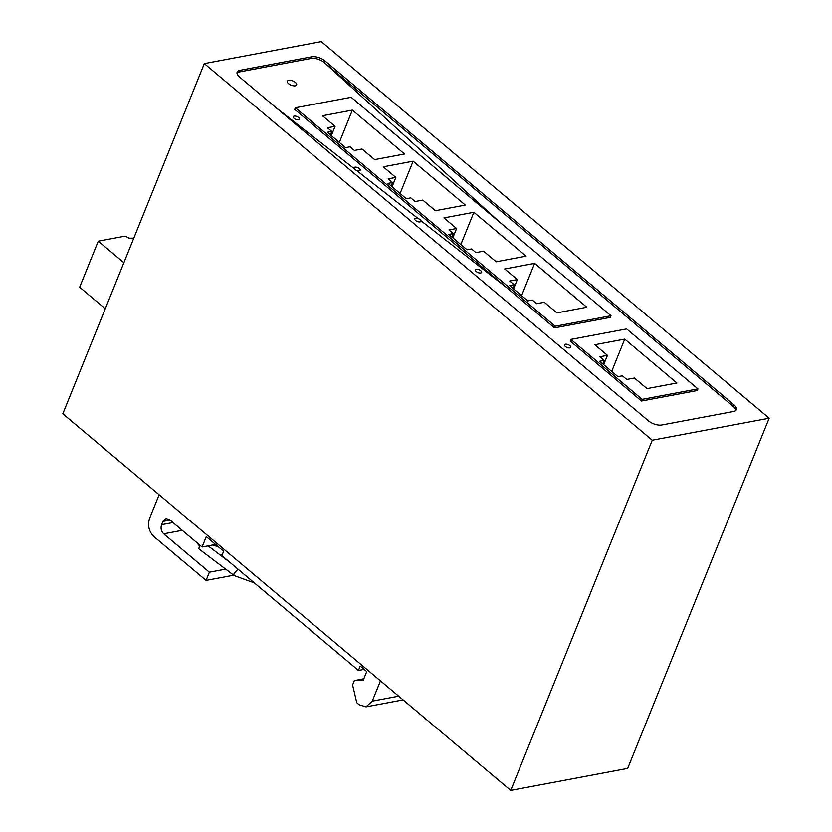 <?xml version="1.0" encoding="UTF-8"?>
<svg xmlns="http://www.w3.org/2000/svg" width="832" height="832" viewBox="0 0 832 832"><rect width="100%" height="100%" fill="white"/><g stroke="black" fill="none" stroke-linecap="round" stroke-linejoin="round"><path stroke-width="1.25" d="M295.381 107.765L294.715 109.408L507.073 287.966L420.867 220.688A3.318 1.518 22 0 0 420.066 219.658A3.318 1.518 22 0 0 418.205 218.608L356.387 170.362A3.318 1.518 22 0 0 360.142 170.248A3.318 1.518 22 0 0 359.31 168.584A3.318 1.518 22 0 0 356.158 167.19A3.318 1.518 22 0 0 353.985 167.762A3.318 1.518 22 0 0 354.078 168.563L275.371 107.141L354.078 168.563A3.318 1.518 22 0 0 354.817 169.426A3.318 1.518 22 0 0 356.387 170.362L418.205 218.608A3.318 1.518 22 0 0 414.742 218.847A3.318 1.518 22 0 0 415.563 220.511A3.318 1.518 22 0 0 418.714 221.905A3.318 1.518 22 0 0 420.888 221.333A3.318 1.518 22 0 0 420.867 220.688L507.073 287.966L554.549 327.881L610.314 317.398L610.979 315.754L351.146 97.282L295.381 107.765L555.214 326.248L554.549 327.881M735.831 410.467A9.953 4.545 22 0 0 733.19 406.37L324.418 62.66A9.953 4.545 22 0 0 311.147 58.438L239.19 71.978A9.953 4.545 22 0 0 236.995 72.987M499.522 222.04L324.418 62.66L499.522 222.04M570.211 341.047L641.524 401.014L697.289 390.52L697.954 388.887L626.631 328.921L570.866 339.414L570.211 341.047M476.31 271.586A3.318 1.518 22 0 0 479.471 272.99A3.318 1.518 22 0 0 481.634 272.407A3.318 1.518 22 0 0 480.813 270.743A3.318 1.518 22 0 0 477.662 269.35A3.318 1.518 22 0 0 475.488 269.922A3.318 1.518 22 0 0 476.31 271.586A3.318 1.518 22 0 0 479.471 272.99A3.318 1.518 22 0 0 481.634 272.407A3.318 1.518 22 0 0 480.813 270.743A3.318 1.518 22 0 0 477.662 269.35A3.318 1.518 22 0 0 475.488 269.922A3.318 1.518 22 0 0 476.31 271.586M569.868 345.634A3.318 1.518 22 0 0 566.717 344.23A3.318 1.518 22 0 0 564.543 344.812A3.318 1.518 22 0 0 565.375 346.476A3.318 1.518 22 0 0 568.526 347.87A3.318 1.518 22 0 0 570.7 347.298A3.318 1.518 22 0 0 569.868 345.634A3.318 1.518 22 0 0 566.717 344.23A3.318 1.518 22 0 0 564.543 344.812A3.318 1.518 22 0 0 565.375 346.476A3.318 1.518 22 0 0 568.526 347.87A3.318 1.518 22 0 0 570.7 347.298A3.318 1.518 22 0 0 569.868 345.634M159.13 494.749L149.594 518.294C147.42 525.377 148.845 531.461 153.868 536.557L206.055 580.434L209.373 572.229L163.706 533.832C161.2 531.284 160.482 528.237 161.574 524.701L162.895 521.425L166.026 518.554L169.458 519.605L202.072 547.03L206.274 536.63L223.662 551.262L221.894 555.63L358.446 670.446L364.146 669.375M233.709 575.234L206.055 580.434M225.67 569.161L209.373 572.229M215.613 544.482L202.072 547.03M363.813 678.798L354.359 680.576L363.095 680.586L366.735 671.559L360.214 666.068L358.446 670.446M354.359 680.576L352.591 684.954L356.762 702.749L359.154 704.756L366.018 706.857L372.268 701.126L380.453 680.836M733.855 404.726L325.083 61.017A9.953 4.545 22 0 0 311.813 56.794L239.855 70.335A9.953 4.545 22 0 0 237.151 72.093A9.953 4.545 22 0 0 239.626 77.085L648.398 420.794A9.953 4.545 22 0 0 661.669 425.017L733.626 411.476A9.953 4.545 22 0 0 736.341 409.718A9.953 4.545 22 0 0 733.855 404.726L733.19 406.37M204.318 63.596L652.236 440.211L769.163 418.215L627.682 768.404L510.744 790.4L62.837 413.785L204.318 63.596L321.256 41.6L769.163 418.215M652.236 440.211L510.744 790.4M456.581 228.498L448.937 229.944L453.284 233.594L448.791 234.447L467.054 249.798L471.546 248.955L475.894 252.616L483.538 251.17L496.153 261.778L526.063 256.152L473.876 212.274L443.966 217.901L456.581 228.498L452.816 237.827M473.876 212.274L460.824 244.566M453.284 233.594L451.89 237.047M514.03 284.679L509.538 285.522L527.8 300.882L532.303 300.04L536.65 303.69L544.294 302.255L556.899 312.863L586.81 307.237L534.633 263.359L504.722 268.986L517.327 279.583L509.683 281.018L514.03 284.679L512.637 288.132M517.327 279.583L513.562 288.912M534.633 263.359L521.581 295.651M335.078 126.339L327.434 127.774L331.781 131.435L327.288 132.278L345.55 147.638L350.043 146.796L354.401 150.446L362.045 149.011L374.65 159.619L404.56 153.993L352.373 110.115L322.473 115.742L335.078 126.339L331.313 135.668M352.373 110.115L339.331 142.407M331.781 131.435L330.387 134.888M413.13 161.19L383.219 166.816L395.834 177.424L388.18 178.859L392.538 182.52L388.034 183.362L406.297 198.723L410.8 197.87L415.147 201.531L422.791 200.096L435.406 210.694L465.306 205.067L413.13 161.19L400.078 193.492M392.538 182.52L391.134 185.973M395.834 177.424L392.059 186.753M555.214 326.248L610.979 315.754M624.728 339.113L594.828 344.739L607.433 355.347L599.789 356.782L604.136 360.443L599.643 361.286L617.906 376.646L622.398 375.804L626.756 379.454L634.4 378.019L647.005 388.617L676.915 383.001L624.728 339.113L611.686 371.415M607.433 355.347L603.668 364.676M604.136 360.443L602.742 363.896M570.866 339.414L642.179 399.37L697.954 388.887M642.179 399.37L641.524 401.014M238.025 569.202L234.218 573.186A3.983 1.799 127.1 0 0 234.281 575.661L198.858 548.902L199.597 544.95M298.563 117.499A3.318 1.518 22 0 0 295.412 116.106A3.318 1.518 22 0 0 293.238 116.678A3.318 1.518 22 0 0 294.06 118.342A3.318 1.518 22 0 0 297.211 119.746A3.318 1.518 22 0 0 299.385 119.163A3.318 1.518 22 0 0 298.563 117.499A3.318 1.518 22 0 0 295.412 116.106A3.318 1.518 22 0 0 293.238 116.678A3.318 1.518 22 0 0 294.06 118.342A3.318 1.518 22 0 0 297.211 119.746A3.318 1.518 22 0 0 299.385 119.163A3.318 1.518 22 0 0 298.563 117.499M295.381 82.441A4.971 2.278 22 0 0 290.659 80.34A4.971 2.278 22 0 0 287.394 81.203A4.971 2.278 22 0 0 288.642 83.71A4.971 2.278 22 0 0 293.363 85.8A4.971 2.278 22 0 0 296.629 84.937A4.971 2.278 22 0 0 295.381 82.441A4.971 2.278 22 0 0 290.659 80.34A4.971 2.278 22 0 0 287.394 81.203A4.971 2.278 22 0 0 288.642 83.71A4.971 2.278 22 0 0 293.363 85.8A4.971 2.278 22 0 0 296.629 84.937A4.971 2.278 22 0 0 295.381 82.441M354.817 169.426A3.318 1.518 22 0 0 357.968 170.82A3.318 1.518 22 0 0 360.142 170.248A3.318 1.518 22 0 0 359.31 168.584A3.318 1.518 22 0 0 356.158 167.19A3.318 1.518 22 0 0 353.985 167.762A3.318 1.518 22 0 0 354.817 169.426M415.563 220.511A3.318 1.518 22 0 0 418.714 221.905A3.318 1.518 22 0 0 420.888 221.333A3.318 1.518 22 0 0 420.066 219.658A3.318 1.518 22 0 0 416.905 218.265A3.318 1.518 22 0 0 414.742 218.847A3.318 1.518 22 0 0 415.563 220.511M133.806 238.129L128.918 238.191A3.983 1.82 -158 0 0 128.825 238.118A3.983 1.82 -158 0 0 123.521 236.434L98.259 241.176L123.874 262.714M98.259 241.176L79.664 287.196L105.279 308.734M182.229 530.348L163.706 533.832M172.973 522.558L161.574 524.701M170.019 520.083L162.895 521.425M398.674 696.166L372.268 701.126M380.983 681.294L380.224 681.429M325.083 61.017L324.418 62.66M311.147 58.438L311.813 56.794M239.855 70.335L239.19 71.978M216.102 544.898A3.983 0.582 107.6 0 1 215.353 545.875L212.888 544.991M403.094 699.889L366.018 706.857M196.227 542.11L199.212 545.563M219.43 554.455L222.321 554.59M254.374 582.941L234.281 575.661M230.006 562.453L208.094 545.896M218.421 546.842L215.353 545.875"/></g></svg>
